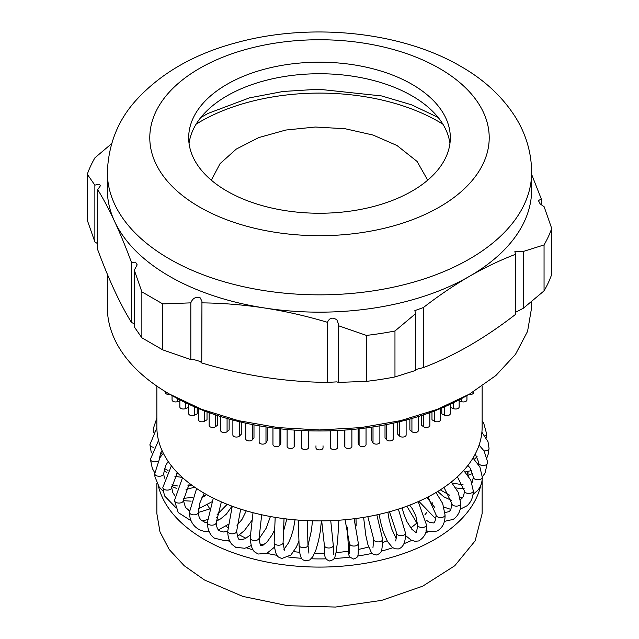 <?xml version="1.0" encoding="UTF-8"?>
<svg xmlns="http://www.w3.org/2000/svg" width="639" height="639" viewBox="0 0 639 639"><rect width="100%" height="100%" fill="white"/><g stroke="black" fill="none" stroke-linecap="round" stroke-linejoin="round"><path stroke-width="0.96" d="M482.141 386.108L482.141 426.996A162.641 93.901 180 0 1 257.317 513.764A162.641 93.901 180 0 1 156.859 426.996L156.859 386.108M465.176 471.957L471.702 470.528M461.038 499.123A148.504 85.738 180 0 0 461.917 497.477L462.588 497.469M426.029 530.57L429.096 531.648M172.953 487.054A148.504 85.738 180 0 1 172.386 484.865L171.955 484.769M209.169 531.728L208.522 531.744C203.13 531.664 198.673 529.971 195.151 526.664C191.404 523.006 189.495 518.213 189.432 512.278A4.457 2.572 -0 0 0 190.079 513.612A4.457 2.572 -0 0 0 190.742 514.099A4.457 2.572 0 0 0 191.029 514.251A4.457 2.572 0 0 0 195.774 514.611A4.457 2.572 0 0 0 198.346 512.278L199.879 502.925L204.176 493.212M277.126 555.355A148.504 85.738 180 0 1 266.806 553.342L258.164 554.029C254.857 551.697 251.502 552.671 250.192 537.966A4.457 2.572 180 0 0 251.494 539.787A4.457 2.572 180 0 0 252.253 540.139A4.457 2.572 180 0 0 253.603 540.466A4.457 2.572 180 0 0 259.107 537.966L261.694 514.762M230.024 541.608A148.504 85.738 180 0 1 227.428 540.45L225.343 540.818L214.488 538.174C212.332 536.856 207.707 532.83 207.324 522.606A4.457 2.572 0 0 0 208.362 524.26A4.457 2.572 0 0 0 208.633 524.427A4.457 2.572 0 0 0 209.48 524.811A4.457 2.572 0 0 0 213.969 524.851A4.457 2.572 0 0 0 216.238 522.606L221.374 501.879M253.084 549.867A148.504 85.738 180 0 1 246.263 547.767L244.553 548.262L235.639 547.256L231.957 544.404C229.177 541.217 227.772 536.832 227.74 531.241A4.457 2.572 180 0 0 229.042 533.054A4.457 2.572 180 0 0 229.249 533.174A4.457 2.572 180 0 0 230.495 533.621A4.457 2.572 180 0 0 236.646 531.241L240.671 509.123M215.391 414.831L215.391 426.74L217.691 425.159L217.691 415.59M450.671 404.064L450.671 407.45L453.602 408.633L453.602 402.658M441.789 408.009L441.789 413.84L444.528 415.166L444.528 406.835M431.98 411.883L431.98 419.759L434.504 421.221L434.504 410.933M421.309 415.59L421.309 425.159L423.609 426.74L423.609 414.831M409.871 419.032L409.871 430.007L411.923 431.692L411.923 418.457M397.738 422.147L397.738 434.256L399.527 436.038L399.527 421.716M385.013 424.855L385.013 437.875L386.523 439.752L386.523 424.56M371.794 427.108L371.794 440.846L373.016 442.787L373.016 426.924M358.167 428.873L358.167 443.139L359.094 445.135L359.094 428.769M344.253 430.111L344.253 444.736L344.876 446.773L344.876 430.071M330.147 430.814L330.459 447.691L330.459 430.798M315.962 445.814L315.962 447.875A3.538 2.045 180 0 0 317 449.321A3.538 2.045 180 0 0 320.85 449.76A3.538 2.045 180 0 0 323.038 447.875L323.038 445.814M308.853 430.814L308.541 447.691A3.538 2.045 180 0 1 306.225 449.425A3.538 2.045 180 0 1 302.519 448.953A3.538 2.045 180 0 1 301.48 447.508A3.538 2.045 180 0 1 301.496 447.332M294.747 430.111L294.747 444.736L294.124 446.773A3.538 2.045 180 0 1 291.703 448.362A3.538 2.045 180 0 1 288.141 447.859A3.538 2.045 180 0 1 287.111 446.413L287.111 429.504M280.833 428.873L280.833 443.139L279.906 445.135A3.538 2.045 180 0 1 273.987 446.046A3.538 2.045 180 0 1 272.957 444.608L272.957 427.922M267.206 427.108L267.206 440.846L265.984 442.787A3.538 2.045 180 0 1 260.161 443.53A3.538 2.045 180 0 1 259.13 442.092L259.13 425.798M253.987 424.855L253.987 437.875L252.477 439.752A3.538 2.045 180 0 1 246.766 440.327A3.538 2.045 180 0 1 245.735 438.889L245.735 423.162M241.262 422.147L241.262 434.256L239.473 436.038A3.538 2.045 180 0 1 233.906 436.461A3.538 2.045 180 0 1 232.876 435.023L232.876 420.055M229.129 419.032L229.129 430.007L227.077 431.692A3.538 2.045 180 0 1 221.685 431.964A3.538 2.045 180 0 1 220.647 430.526L220.647 416.532M207.02 411.883L207.02 419.759L204.496 421.221A3.538 2.045 180 0 1 199.496 421.221A3.538 2.045 180 0 1 198.457 419.775L198.457 408.529M459.161 400.845L461.646 401.667L461.646 398.528M197.211 408.009L197.211 413.84L194.472 415.166A3.538 2.045 180 0 1 189.695 415.046A3.538 2.045 180 0 1 188.665 413.601L188.665 404.215M188.329 404.064L188.329 407.45L185.398 408.633A3.538 2.045 180 0 1 180.877 408.409A3.538 2.045 180 0 1 179.839 406.963L179.839 399.854M177.354 398.528L177.354 401.667L179.839 400.845M473.643 391.627L473.643 392.482A3.538 2.045 180 0 1 468.946 394.407M466.949 395.557L466.949 399.902A3.538 2.045 180 0 1 461.646 401.667M459.161 399.854L459.161 406.963A3.538 2.045 180 0 1 457.26 408.776A3.538 2.045 180 0 1 453.602 408.633M450.335 404.215L450.335 413.601A3.538 2.045 180 0 1 448.298 415.454A3.538 2.045 180 0 1 444.528 415.166M440.543 408.529L440.543 419.775A3.538 2.045 180 0 1 438.362 421.66A3.538 2.045 180 0 1 434.504 421.221M429.855 412.666L429.855 425.43A3.538 2.045 180 0 1 427.675 427.315A3.538 2.045 180 0 1 423.817 426.868A3.538 2.045 180 0 1 423.609 426.74M418.353 416.532L418.353 430.526A3.538 2.045 180 0 1 416.173 432.411A3.538 2.045 180 0 1 412.315 431.964A3.538 2.045 180 0 1 411.923 431.692M406.124 420.055L406.124 435.023A3.538 2.045 180 0 1 403.944 436.908A3.538 2.045 180 0 1 400.094 436.461A3.538 2.045 180 0 1 399.527 436.038M393.265 423.162L393.265 438.889A3.538 2.045 180 0 1 391.084 440.774A3.538 2.045 180 0 1 387.234 440.327A3.538 2.045 180 0 1 386.523 439.752M379.87 425.798L379.87 442.092A3.538 2.045 180 0 1 377.689 443.977A3.538 2.045 180 0 1 373.839 443.53A3.538 2.045 180 0 1 373.016 442.787M366.043 427.922L366.043 444.608A3.538 2.045 180 0 1 363.863 446.493A3.538 2.045 180 0 1 360.013 446.046A3.538 2.045 180 0 1 359.094 445.135M351.841 446.062A3.538 2.045 180 0 1 351.889 446.413A3.538 2.045 180 0 1 349.709 448.306A3.538 2.045 180 0 1 345.859 447.859A3.538 2.045 180 0 1 344.876 446.773M337.504 447.332A3.538 2.045 180 0 1 337.52 447.508A3.538 2.045 180 0 1 335.339 449.393A3.538 2.045 180 0 1 331.481 448.953A3.538 2.045 180 0 1 330.459 447.691M177.354 401.667A3.538 2.045 180 0 1 173.081 401.348A3.538 2.045 180 0 1 172.051 399.902L172.051 395.557M170.054 394.407A3.538 2.045 180 0 1 166.388 393.92A3.538 2.045 180 0 1 165.357 392.482L165.357 391.627M211.293 180.174L220.088 163.616L236.318 149.055L258.779 137.577L285.793 130.044L315.323 127.025L345.172 128.743L373.096 135.061L397.003 145.516L417.083 161.443L427.707 180.174M215.391 426.74A3.538 2.045 180 0 1 210.183 426.868A3.538 2.045 180 0 1 209.145 425.43L209.145 412.666M189.056 143.495A130.819 75.53 180 0 1 274.099 78.437A130.819 75.53 180 0 1 412.003 95.858A130.819 75.53 180 0 1 449.944 143.495M226.997 191.125A130.819 75.53 180 0 1 188.681 137.72A130.819 75.53 180 0 1 269.434 67.942A130.819 75.53 180 0 1 412.003 84.316A130.819 75.53 180 0 1 450.319 137.72A130.819 75.53 180 0 1 369.566 207.499A130.819 75.53 180 0 1 226.997 191.125M107.352 172.362L107.352 189.687A212.148 122.48 180 0 0 114.581 221.39C108.918 209.233 103.294 198.649 97.695 189.623L97.695 249.673C103.278 264.73 108.91 278.404 114.581 290.673C120.252 302.822 125.875 313.414 131.466 322.431L131.466 262.389C125.883 247.325 120.26 233.658 114.581 221.39A212.148 122.48 180 0 0 169.495 276.296A212.148 122.48 0 0 0 264.594 307.99A212.148 122.48 0 0 0 469.505 276.296A212.148 122.48 0 0 0 531.648 189.687L531.648 172.362C531.456 152.833 526.169 134.613 515.785 117.688C502.701 96.904 484.354 79.787 460.719 66.336C400.909 31.319 310.386 22.437 236.789 42.573C194.344 53.844 160.716 73.142 135.899 100.459C117.935 120.34 108.422 144.31 107.352 172.362A212.148 122.48 0 0 0 169.495 258.971A212.148 122.48 0 0 0 400.685 285.521A212.148 122.48 0 0 0 531.648 172.362M172.37 395.741A207.899 120.028 0 0 0 172.49 395.813L169.495 394.079A212.148 122.48 180 0 1 169.487 394.079L201.636 409.311L238.315 420.63L278.117 427.603L319.5 429.951L360.891 427.603L400.685 420.63L437.364 409.311L469.513 394.079L495.896 375.516L515.497 354.341L527.566 331.369L531.648 307.471L531.648 301.464M141.866 337.799L162.761 349.86L190.821 359.581L190.821 302.862L162.761 303.908L141.866 291.847L141.866 337.799L134.302 326.912L134.302 270.129L137.177 264.858L135.524 262.158L131.466 262.389M131.466 322.431L134.302 323.797M141.866 291.847L134.302 270.129M162.761 303.908L162.761 349.86M190.821 359.581C192.698 359.278 195.853 359.949 200.287 361.602L201.748 362.96L201.948 301.392L200.287 297.918C195.83 296.504 192.674 298.157 190.821 302.862M201.748 362.96C222.532 369.198 243.475 373.967 264.594 377.282C285.673 380.493 306.616 382.202 327.432 382.402L327.432 322.312C306.656 316.081 285.713 311.305 264.594 307.99C243.515 304.779 222.564 303.078 201.748 302.87M366.427 335.411L338.366 325.69L338.366 382.41L366.427 381.363L366.427 335.411A236.893 136.77 180 0 0 394.966 330.994L394.966 376.946A236.893 136.77 180 0 1 366.427 381.363M394.966 376.946L415.63 370.428L415.63 313.653L394.966 330.994M415.63 369.558L423.377 367.593L423.377 307.551L414.847 310.61L415.63 313.653M423.377 367.593C438.666 361.794 454.041 354.461 469.505 345.579C484.969 336.609 500.345 326.194 515.641 314.324L515.641 254.282C500.345 260.073 484.969 267.406 469.505 276.296C454.041 285.274 438.666 295.689 423.377 307.551M541.305 204.943L541.305 198.985L538.429 200.59L540.083 203.809L544.132 206.732L551.705 228.442L551.705 274.395A236.893 136.77 180 0 1 544.053 290.873L523.389 308.222L523.389 251.439L514.858 251.67L515.641 254.282M531.648 174.431L541.305 198.985M551.705 228.442A236.893 136.77 180 0 1 544.053 244.921L523.389 251.439M544.053 244.921L544.053 290.873M87.295 174.263L87.295 220.215L94.868 241.925L94.868 185.15L87.295 174.263A236.893 136.77 180 0 1 94.947 157.785L111.553 143.727M515.641 312.247L523.389 308.222M338.366 325.69L338.55 324.165L336.897 319.907C332.647 316.968 329.492 317.767 327.432 322.312M327.432 382.402L336.897 381.874L338.366 382.41M97.695 189.623L100.571 185.542L98.917 184.144L94.868 185.15M94.868 241.925L97.695 243.715M469.513 394.079L466.51 395.813A207.899 120.028 0 0 1 172.49 395.813L169.487 394.079A212.148 122.48 180 0 1 107.352 307.471L107.352 274.227M156.859 483.108L156.859 513.596L159.982 531.92L169.231 549.532L184.264 565.771L204.496 579.996L242.828 596.411L287.766 605.7L335.443 607.05L381.739 600.356L422.683 586.187L454.736 565.771L475.136 540.858L482.141 513.604L482.141 479.825M158.32 485.744A162.641 93.901 0 0 0 204.496 539.58A162.641 93.901 0 0 0 371.986 562.064A162.641 93.901 0 0 0 480.808 485.193M467.972 471.51A148.504 85.738 180 0 1 468.004 473.179A148.504 85.738 180 0 1 467.956 475.32M428.418 531.464A148.504 85.738 180 0 1 425.374 533.301M411.724 540.386A148.504 85.738 180 0 1 403.936 543.709M392.817 547.743A148.504 85.738 180 0 1 381.163 551.177M372.05 553.374A148.504 85.738 180 0 1 357.672 556.042M349.717 557.128A148.504 85.738 180 0 1 334.277 558.494M326.05 558.837A148.504 85.738 180 0 1 311.201 558.782M301.632 558.294A148.504 85.738 180 0 1 288.588 557.04M467.452 471.614A148.504 85.738 180 0 1 467.86 475.184M203.681 494.075A116.681 67.367 0 0 0 204.232 496.359M207.515 504.842A116.681 67.367 0 0 0 209.472 508.34M216.597 517.67A116.681 67.367 0 0 0 218.81 519.954M225.855 526.105A116.681 67.367 0 0 0 227.859 527.614M239.457 534.931A116.681 67.367 0 0 0 246.015 538.246M259.969 543.861A116.681 67.367 0 0 0 263.524 545.027M273.812 547.903A116.681 67.367 0 0 0 274.53 548.078M293.684 551.617A116.681 67.367 0 0 0 299.555 552.288M314.644 553.222A116.681 67.367 0 0 0 324.644 553.214M336.05 552.599A116.681 67.367 0 0 0 348.367 551.193M358.311 549.444A116.681 67.367 0 0 0 368.647 547.016M382.569 542.591A116.681 67.367 0 0 0 387.122 540.818M395.277 537.143A116.681 67.367 0 0 0 396.46 536.552M410.733 527.91A116.681 67.367 0 0 0 416.668 523.213M424.871 514.842A116.681 67.367 0 0 0 426.916 512.23M431.732 504.347A116.681 67.367 0 0 0 432.435 502.837M486.263 437.731L486.614 433.809A4.457 2.572 180 0 1 486.614 433.809A4.457 2.572 180 0 1 485.025 435.774M486.942 457.668L488.364 453.73L489.035 448.346A4.457 2.572 180 0 1 488.987 448.722A4.457 2.572 180 0 1 484.058 450.902M487.581 462.852A4.457 2.572 180 0 1 487.581 462.932A4.457 2.572 180 0 1 487.381 463.69A4.457 2.572 180 0 1 479.977 464.745A4.457 2.572 180 0 1 478.675 463.011A4.457 2.572 180 0 1 478.675 462.932A4.457 2.572 180 0 1 478.675 462.868M473.036 494.378L477.708 490.385C480.728 486.75 482.253 482.357 482.293 477.213A4.457 2.572 180 0 1 482.253 477.525A4.457 2.572 180 0 1 481.846 478.339A4.457 2.572 180 0 1 474.689 479.034A4.457 2.572 180 0 1 473.379 477.213L471.973 483.068M460.144 509.235L466.901 505.84C471.071 502.27 473.203 497.278 473.283 490.864A4.457 2.572 180 0 1 473.116 491.567A4.457 2.572 180 0 1 472.493 492.326A4.457 2.572 180 0 1 465.679 492.685A4.457 2.572 180 0 1 464.377 490.864C464.194 494.882 463.131 497.589 461.198 498.995L460.447 499.546M444.329 521.4L453.227 519.379C460.104 514.659 460.927 507.11 460.775 503.564A4.457 2.572 180 0 1 460.368 504.634A4.457 2.572 180 0 1 459.553 505.329A4.457 2.572 180 0 1 453.171 505.377A4.457 2.572 180 0 1 451.861 503.564C451.501 508.372 450.415 511.104 448.594 511.767L444.936 512.51M428.737 531.552L437.044 531.081C442.555 527.934 445.223 522.582 445.056 515.01A4.457 2.572 180 0 1 444.321 516.424A4.457 2.572 180 0 1 443.322 517.039A4.457 2.572 180 0 1 437.443 516.823A4.457 2.572 180 0 1 436.141 515.01C435.55 520.442 434.64 523.085 433.41 522.942L429.312 522.255L426.093 520.034M405.461 535.53L411.308 540.187L415.046 541.305L418.665 540.945C424.623 537.399 427.235 532.063 426.493 524.931A4.457 2.572 180 0 1 425.342 526.656A4.457 2.572 180 0 1 424.192 527.183A4.457 2.572 180 0 1 418.88 526.752A4.457 2.572 180 0 1 417.579 524.931C416.955 530.642 416.396 533.158 415.893 532.479L411.843 529.292L406.971 521.696L403.736 513.732L402.147 507.869M153.296 430.103A4.457 2.572 0 0 0 153.288 430.215A4.457 2.572 0 0 0 153.959 431.573M379.183 514.347L380.445 521.56L383.248 531.768L387.53 541.545L392.362 547.423L395.062 548.797L398.377 548.941C404.647 547.144 405.629 539.028 405.517 533.11A4.457 2.572 180 0 1 403.872 535.107A4.457 2.572 180 0 1 402.602 535.522A4.457 2.572 180 0 1 397.913 534.923A4.457 2.572 180 0 1 396.611 533.11C396.148 539.02 395.765 541.584 395.461 540.794M156.859 427.85L149.909 444.696A4.457 2.572 0 0 0 149.933 444.968A4.457 2.572 0 0 0 151.211 446.509A4.457 2.572 -0 0 0 153.576 447.228M363.607 517.374L365.835 535.49L367.904 544.62L371.411 552.671L373.04 554.165L376.539 554.995C381.315 552.815 382.058 553.078 382.633 539.34A4.457 2.572 180 0 1 380.429 541.56A4.457 2.572 180 0 1 379.063 541.856A4.457 2.572 180 0 1 375.029 541.153A4.457 2.572 180 0 1 373.727 539.34L372.952 547.719M150.405 459.121A4.457 2.572 0 0 0 150.389 459.297A4.457 2.572 0 0 0 150.54 459.96A4.457 2.572 0 0 0 151.699 461.118A4.457 2.572 -0 0 0 157.873 461.182M347.257 527.111L348.822 554.908L349.573 556.912L353.527 559.053C359.174 556.865 357.96 557.072 358.367 543.477A4.457 2.572 180 0 1 355.548 545.866A4.457 2.572 180 0 1 354.118 546.049A4.457 2.572 180 0 1 350.763 545.299A4.457 2.572 180 0 1 349.461 543.477L349.19 553.39M163.137 491.215L159.151 486.95L154.957 476.846L154.734 473.691A4.457 2.572 0 0 0 154.75 473.906A4.457 2.572 0 0 0 155.109 474.721A4.457 2.572 0 0 0 156.036 475.512A4.457 2.572 -0 0 0 160.892 476.063A4.457 2.572 -0 0 0 163.64 473.691A4.457 2.572 -0 0 0 163.624 473.475M333.806 554.556L333.294 545.426A4.457 2.572 180 0 1 329.828 547.935A4.457 2.572 180 0 1 328.366 547.982A4.457 2.572 180 0 1 325.69 547.248A4.457 2.572 180 0 1 324.388 545.426C325.083 554.964 323.182 558.75 329.756 561.026L333.55 559.476L334.828 557.36L336.146 552.072L337.656 540.378L338.886 520.226M171.388 465.791L162.825 487.533A4.457 2.572 0 0 0 162.953 488.132A4.457 2.572 0 0 0 163.528 488.915A4.457 2.572 0 0 0 164.135 489.346A4.457 2.572 -0 0 0 168.984 489.905A4.457 2.572 -0 0 0 171.739 487.533L177.346 472.62M308.925 553.182L307.998 545.147A4.457 2.572 180 0 1 303.852 547.719A4.457 2.572 180 0 1 302.399 547.631A4.457 2.572 180 0 1 300.394 546.968A4.457 2.572 180 0 1 299.092 545.147C299.899 561.569 303.022 559.421 305.642 560.874L309.779 559.948L312.822 556.705L315.906 550.027L318.573 540.61L320.219 531.912L321.409 520.889M182.538 477.637L174.487 500.497A4.457 2.572 0 0 0 174.822 501.471A4.457 2.572 0 0 0 175.589 502.19A4.457 2.572 0 0 0 175.789 502.31A4.457 2.572 -0 0 0 180.645 502.869A4.457 2.572 -0 0 0 183.393 500.497L189.416 483.356M283.828 549.915L284.395 550.203L283.077 542.647A4.457 2.572 180 0 1 278.245 545.203A4.457 2.572 180 0 1 276.823 544.995A4.457 2.572 180 0 1 275.473 544.46A4.457 2.572 180 0 1 274.163 542.647C275.513 558.949 278.852 556.601 281.639 558.55L290.953 555.011L296.296 547.176L299.06 540.953M227.077 418.457L227.077 431.692M239.473 421.716L239.473 436.038M252.477 424.56L252.477 439.752M265.984 426.924L265.984 442.787M279.906 428.769L279.906 445.135M294.124 430.071L294.124 446.773M308.541 430.798L308.541 447.691M185.398 402.658L185.398 408.633M194.472 406.835L194.472 415.166M204.496 410.933L204.496 421.221M442.899 124.19A168.305 97.168 0 0 0 438.506 121.554A168.305 97.168 0 0 0 196.101 124.19M199.496 207.004A169.718 97.983 0 0 0 439.504 207.004A169.718 97.983 0 0 0 439.504 68.437A169.718 97.983 0 0 0 199.496 68.437A169.718 97.983 0 0 0 199.496 207.004M475.296 453.962L478.651 462.229L478.571 464.577M486.614 433.809L483.627 422.858L482.141 420.742M474.338 459.281L477.101 456.661M479.418 444.121L479.889 445.854M489.035 448.346L487.996 441.677L481.894 432.228M479.082 445.127L484.074 450.926L487.549 461.749L485.121 472.948L482.293 476.99M452.164 483.028L463.131 484.841M467.996 475.376L472.836 473.395M440.279 489.881L449.8 495.273M460.024 497.485L461.909 497.493M455.863 487.884L460.368 488.579L464.146 488.332M467.892 465.432L470.472 468.475L473.379 477.213M482.293 477.213L479.881 466.957L473.004 458.027M443.913 507.118L450.703 509.363M437.755 491.463L443.69 496.751L451.549 500.425M457.396 476.782L464.377 490.864M473.283 490.864L470.783 480.105L463.674 470.456M418.864 501.335L435.774 518.852M426.924 497.493L434.56 507.214M444.017 487.405L451.861 503.564M460.775 503.564L458.283 492.397L451.254 482.046M406.843 506.208L417.563 524.196M428.01 496.942L436.141 515.01M445.056 515.01L442.683 503.508L435.998 492.517M409.719 505.122L412.283 508.708L415.821 515.881L417.579 524.931M426.493 524.931L418.233 501.615M153.4 432.467L153.36 428.489L156.859 418.146M159.319 458.602L160.844 452.62L162.026 450.479M387.889 512.19L389.103 519.435L391.659 528.828L396.18 538.573M389.51 511.751L396.611 533.11M405.517 533.11L398.369 509.115M160.932 452.428L162.258 454.521M178.505 473.803L176.731 473.475M149.909 444.696L151.323 452.731M164.479 468.523L168.033 470.504M367.8 516.655L373.727 539.34M382.633 539.34L376.834 514.866M154.75 472.788L152.314 468.411L150.389 459.297L158.536 440.439M164.047 470.112L166.867 472.541M174.918 476.374L182.267 477.397M191.684 485.065L187.81 485.888M177.77 486.015L172.394 484.921M356.011 518.501L356.139 525.953M345.044 519.731L349.461 543.477M358.367 543.477L354.118 518.74M154.734 473.691L159.862 457.756L163.352 453.259M164.431 478.164L163.64 473.691L165.525 465.831L168.177 461.406M171.771 486.431L176.763 488.508M186.021 489.386L194.735 487.237M192.355 497.382L183.505 498.38M321.697 520.889L324.388 545.426M333.294 545.426L330.738 520.673M175.549 507.286L164.479 495.84L162.825 487.533M171.739 487.533L172.698 492.397L174.854 495.824M183.393 500.672L191.109 501.152M201.772 497.861L206.573 494.57M211.637 501.942L198.593 508.748M189.503 510.17L188.393 510.186M308.006 545.578L311.441 530.394L312.487 520.809M298.245 520.09L299.092 545.147M307.998 545.147L307.199 520.625M191.101 520.785L178.217 512.566L174.487 500.497M183.393 500.497L185.47 507.39L189.471 510.817M198.346 512.446L209.265 509.107M227.188 504.307L217.1 514.707M207.435 519.619L202.188 520.953M283.964 549.372L288.461 542.934L290.809 537.575L293.317 529.539L295.058 519.826M275.185 517.342L274.163 542.647M283.077 542.647L284.028 518.636M196.612 488.5L189.432 512.278M198.346 512.278C198.473 515.953 199.464 518.604 201.309 520.218L204.839 522.271L207.324 522.774M216.27 521.176L220.679 518.844L226.47 514.028L232.013 506.152M228.131 524.483L218.466 529.883M259.107 537.966C260.56 549.468 261.303 544.196 261.239 545.666L262.246 545.594L266.87 542.287L272.246 534.675L274.443 530.098M286.847 518.98L283.293 532.015M274.411 547.224L266.83 553.342M253.02 512.694L250.192 537.966M213.298 498.108L207.324 522.606M216.238 522.606C216.517 527.103 217.619 529.843 219.544 530.841L223.53 531.983L227.74 531.257L232.237 506.232M236.997 525.362L241.981 519.467L246.295 510.841M251.566 520.873L244.394 530.57L237.42 536.353M229.313 540.083L227.548 540.506M236.646 531.241C237.668 537.519 238.674 540.211 239.665 539.308L241.414 539.691L245.072 538.733L250.24 535.091M270.417 516.512L266.159 528.245L259.114 538.725M251.151 545.554L246.334 547.791M351.889 446.413L351.889 429.504M337.52 447.508L337.52 430.518M301.48 447.508L301.48 430.518M438.154 117.456L411.556 104.812L381.627 95.946L318.637 89.228L283.029 91.481L249.474 97.863L208.082 113.407L200.846 117.456"/></g></svg>
